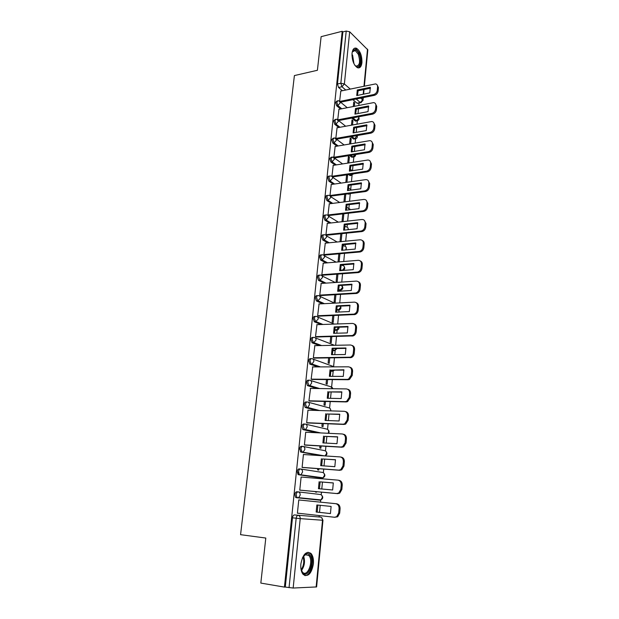 <?xml version="1.0" encoding="UTF-8"?>
<svg xmlns="http://www.w3.org/2000/svg" width="619" height="619" viewBox="0 0 619 619"><rect width="100%" height="100%" fill="white"/><g stroke="black" fill="none" stroke-linecap="round" stroke-linejoin="round"><path stroke-width="0.93" d="M296.207 497.684L319.714 500.183L297.515 497.808L298.76 497.521L300.2 495.076C300.238 493.266 299.55 492.206 298.126 491.888L296.818 491.765C295.812 491.834 295.17 492.755 294.884 494.542L295.588 497.374L297.515 497.808L296.896 497.498L296.192 494.666C296.478 492.879 297.12 491.95 298.126 491.888L320.263 494.48C321.663 494.782 322.344 495.811 322.321 497.552L320.936 499.904C323.126 498.558 323.319 496.949 321.516 495.084M300.339 468.985L299.186 468.893C298.188 468.916 297.546 469.806 297.267 471.57L298.002 474.44L298.582 474.734L299.882 474.835L299.302 474.541L298.567 471.67C298.845 469.906 299.488 469.016 300.478 468.993C301.894 469.279 302.583 470.316 302.552 472.096L301.051 474.572L299.882 474.835L321.857 478.046L322.994 477.791L324.449 475.407C324.472 473.69 323.791 472.692 322.398 472.413L300.78 469.04M302.567 446.369L301.515 446.307C300.532 446.291 299.898 447.15 299.619 448.883L300.919 452.071L302.211 452.149L300.911 448.961C301.19 447.228 301.824 446.361 302.807 446.376C304.215 446.639 304.904 447.645 304.873 449.409L303.302 451.916L302.211 452.149L321.354 455.685M304.772 424.03L303.821 423.992C302.846 423.938 302.219 424.766 301.94 426.476L302.745 429.431L304.517 429.748L303.233 426.53C303.503 424.82 304.13 423.992 305.105 424.046C306.513 424.278 307.194 425.261 307.163 426.994L305.515 429.532L304.517 429.748L318.251 432.813M306.947 401.971L306.096 401.955C305.128 401.863 304.509 402.659 304.238 404.346L305.074 407.341L306.8 407.611L305.523 404.377C305.794 402.698 306.413 401.893 307.38 401.986C308.773 402.188 309.454 403.147 309.423 404.857L307.705 407.426L306.8 407.611L317.748 410.482M309.098 380.19L308.347 380.182C307.388 380.058 306.776 380.824 306.506 382.488L307.38 385.529L309.043 385.753L307.782 382.496C308.053 380.84 308.664 380.066 309.616 380.19C311.009 380.368 311.69 381.304 311.659 382.999L309.864 385.598L309.043 385.753L318.298 388.531M311.225 358.672L310.568 358.68C309.616 358.517 309.013 359.26 308.742 360.892L309.995 364.165L311.272 364.158L310.018 360.885C310.281 359.244 310.885 358.509 311.837 358.664C313.222 358.819 313.895 359.732 313.872 361.395L311.991 364.026L311.272 364.158L319.365 366.905M313.33 337.417L312.757 337.432C311.821 337.239 311.218 337.951 310.955 339.56L312.2 342.856L313.462 342.825L312.224 339.529C312.487 337.92 313.09 337.208 314.026 337.401C315.404 337.525 316.077 338.415 316.054 340.055L313.462 342.825L320.727 345.564M315.411 316.417L314.924 316.441C313.995 316.216 313.4 316.897 313.144 318.483L314.375 321.795L315.636 321.748L314.406 318.437C314.661 316.843 315.257 316.162 316.185 316.386C317.562 316.487 318.236 317.354 318.205 318.978L315.636 321.748L322.259 324.495M317.477 295.673L317.067 295.696C316.147 295.441 315.558 296.099 315.303 297.662L316.317 300.873L317.779 300.927L316.557 297.592C316.812 296.021 317.4 295.371 318.321 295.627C319.69 295.704 320.363 296.547 320.333 298.149L317.779 300.927L323.907 303.697M319.52 275.176L319.187 275.2C318.274 274.913 317.694 275.54 317.439 277.088L318.491 280.345L319.891 280.345L318.684 276.995C318.94 275.447 319.52 274.821 320.433 275.107C321.795 275.169 322.468 275.981 322.437 277.567L319.891 280.345L325.617 283.146M321.54 254.92L321.276 254.943C320.371 254.626 319.799 255.229 319.543 256.753L320.634 260.05L321.988 260.011L320.789 256.645C321.044 255.121 321.617 254.517 322.522 254.835C323.876 254.866 324.542 255.662 324.518 257.225L321.988 260.011L327.374 262.843M323.536 234.903L323.342 234.926C322.453 234.578 321.88 235.15 321.632 236.651L322.754 240.002L324.054 239.909L322.87 236.528C323.118 235.027 323.691 234.446 324.58 234.794C325.934 234.81 326.6 235.584 326.577 237.123L324.054 239.909L329.161 242.787M325.524 215.126L325.385 215.141C324.503 214.762 323.938 215.311 323.691 216.797L324.851 220.178L326.097 220.047L324.921 216.65C325.168 215.164 325.733 214.615 326.615 214.994C327.962 214.986 328.627 215.737 328.604 217.254L326.097 220.047L330.987 222.964L326.097 220.047L324.851 220.178L329.734 223.103M327.521 195.534L327.358 195.55C326.507 195.202 325.958 195.736 325.726 197.159L326.894 200.571L328.116 200.417L326.956 197.004C327.188 195.573 327.73 195.031 328.588 195.387L328.728 195.403C330.012 195.434 330.639 196.169 330.616 197.623L328.116 200.417L332.767 203.38M329.501 176.16L329.316 176.191C328.488 175.858 327.962 176.384 327.737 177.761L328.89 181.181L330.113 181.011L328.96 177.576C329.184 176.198 329.71 175.68 330.531 176.013L330.817 176.051C332.039 176.106 332.635 176.825 332.596 178.21L330.113 181.011L334.577 184.013M331.459 157.017L329.726 158.572L330.871 162.016L332.094 161.822L330.948 158.379L332.883 156.909L334.562 159.021L332.094 161.822L336.388 164.878M333.401 138.083L331.691 139.615L332.829 143.066L334.043 142.857L332.906 139.399L334.361 137.913L334.918 137.998L336.504 140.056L334.043 142.857L338.198 145.952M335.32 119.366L333.641 120.86L334.763 124.326L335.97 124.102L334.848 120.635L336.241 119.188L336.929 119.297L338.415 121.301L335.97 124.102L339.993 127.251M337.216 100.851L335.56 102.328L336.674 105.803L337.881 105.563L336.767 102.081L338.106 100.673L338.918 100.804L340.311 102.762L337.881 105.563L341.781 108.758M361.937 62.604C362.038 55.648 360.212 50.859 356.474 48.251C354.083 47.524 352.606 49.211 352.025 53.319C351.925 60.283 353.728 65.08 357.426 67.703C359.871 68.469 361.372 66.767 361.937 62.604M313.392 563.932C313.756 559.197 312.935 555.692 310.955 553.417C306.204 550.709 302.838 554.229 300.865 563.979C300.494 568.691 301.283 572.204 303.24 574.502C308.1 577.241 311.481 573.72 313.392 563.932M319.087 516.927L319.218 515.565M319.528 512.37L320.209 505.313M320.518 502.156L320.735 499.881M321.222 494.836L321.478 492.159M321.787 488.995L322.453 482.062M322.762 478.889L322.87 477.775M323.35 472.746L323.706 469.078M324.016 465.898L324.673 459.112M325.462 450.926L325.904 446.291M326.213 443.088L326.855 436.449M327.544 429.362L328.078 423.783M328.387 420.572L329.014 414.065M329.602 408.045L330.221 401.561M330.538 398.327L331.15 391.959M331.629 386.991L332.341 379.602M332.658 376.352L333.169 371.06M333.641 366.177L334.438 357.921M334.755 354.656L335.158 350.462M335.66 345.278L336.504 336.496M336.821 333.215L337.123 330.097M337.719 323.954L338.547 315.334M338.864 312.038L339.065 309.972M339.746 302.884L340.566 294.427M340.883 291.116L340.984 290.079M341.758 282.071L342.562 273.768M343.344 265.667L343.421 264.839M343.746 261.504L344.528 253.349M345.216 246.246L345.379 244.528M345.704 241.186L346.478 233.177M347.066 227.041L347.321 224.457M347.646 221.099L348.404 213.238M348.899 208.054L349.232 204.618M349.557 201.252L350.261 193.971M350.71 189.282L351.128 185.011M351.453 181.638L352.056 175.394M352.513 170.674L352.992 165.637M353.325 162.248L353.828 157.025M354.37 151.407L354.842 146.479M355.174 143.082L355.577 138.857M356.204 132.365L356.676 127.545M357.001 124.133L357.318 120.883M358.022 113.54L358.478 108.82M358.811 105.4L359.043 102.994M316.139 587.036L322.514 520.239L322.956 520.254L316.603 586.928L293.166 588.042L285.289 587.067L292.47 517.801C292.756 515.991 293.414 515.031 294.427 514.931L320.534 517.089M260.823 583.083L284.431 587.098L342.206 31.283L321.122 36.66L317.408 70.28L294.396 75.572L240.567 534.677L265.799 538.05L260.823 583.083M285.289 587.067L284.431 587.098M358.208 102.94L357.248 103.358L352.884 99.69M342.361 90.714L338.57 87.488L341.951 86.761L340.845 83.263L346.207 31.066L349.681 31.778L367.825 49.868L364.374 86.087M346.207 31.066L342.864 31.917L342.206 31.283M352.528 124.953L352.946 120.705L351.886 120.906M352.946 120.705L351.987 119.924L351.468 125.146M338.941 109.315L337.757 119.575M350.679 143.84L351.174 138.772L350.114 138.958M351.174 138.772L350.207 138.022L349.619 144.018M337.053 127.785L335.838 138.292M348.814 162.944L349.387 157.04L348.327 157.211M349.387 157.04L348.412 156.313L347.746 163.114M335.142 146.471L333.896 157.226M346.919 182.272L347.584 175.51L346.508 175.664M347.584 175.51L346.671 174.868M333.215 165.374L331.946 176.276L332.999 176.872M345.007 201.833L345.758 194.188L344.682 194.327M331.258 184.485L329.973 195.519L331.041 196.084M329.285 203.821L327.977 214.979L329.053 215.513M327.289 223.382L325.958 234.671L327.041 235.174M325.269 243.166L323.915 254.595L325.014 255.067M323.226 263.183L321.849 274.751L322.956 275.192M336.837 274.178L336.086 281.877L337.092 282.38M321.16 283.44L319.76 295.147L320.874 295.549M334.817 294.752L334.128 301.801L335.181 302.289L335.924 294.69M319.071 303.937L317.648 315.783L318.77 316.154M332.774 315.574L332.148 321.965L333.208 322.414L333.881 315.528M316.967 324.681L315.504 336.666L316.642 337.007M330.708 336.643L330.151 342.353L331.219 342.771L331.815 336.62M314.839 345.673L313.338 357.805L314.483 358.107M328.612 357.975L328.124 362.989L329.2 363.368L329.726 357.968M312.696 366.92L311.148 379.199L312.301 379.462M326.492 379.563L326.074 383.865L327.165 384.206L327.613 379.571M310.529 388.423L308.927 400.857L310.096 401.081M324.348 401.421L324 404.988L325.099 405.29L325.478 401.445M308.363 410.196L307.976 410.095L306.676 422.777L307.86 422.963M322.174 423.543L321.903 426.367L323.01 426.63L323.311 423.589M306.212 432.24L305.716 432.132L304.401 444.968L305.593 445.115M319.977 445.951L319.775 448.001L320.897 448.226L321.114 446.013M304.138 454.563L303.434 454.439L302.103 467.43L303.302 467.546M317.748 468.629L317.624 469.898L318.762 470.076L318.893 468.715M300.981 490.248L299.766 490.178L301.12 477.025L337.904 480.143C340.148 480.607 341.255 482.216 341.239 484.971L342.237 485.11L341.843 489.482L339.723 493.157L337.672 493.66L299.774 490.14M315.497 491.602L315.45 492.066L316.595 492.198L316.642 491.71M315.667 501.638L314.522 501.529L315.667 501.669M299.975 500.09L298.776 499.897L297.406 513.213L298.629 513.313L297.414 513.182M299.983 500.02L298.776 499.889M298.52 471.663L298.219 474.603M320.681 477.945L298.582 474.734M320.085 455.599L300.919 452.071M316.982 432.751L303.233 429.687M316.479 410.443L305.515 407.581M329.362 392.082L328.821 392.051M317.029 388.515L307.767 385.738M331.467 371.245L330.608 371.129M318.104 366.905L309.995 364.165M333.54 350.64L332.457 350.462M319.466 345.588L312.2 342.856M335.591 330.267L334.361 330.059M321.006 324.542L314.375 321.795M337.61 310.134L336.326 309.918M322.654 303.759L316.518 300.989M339.607 290.226L338.345 290.048M324.371 283.231L318.646 280.43M326.136 262.951L320.743 260.112M327.923 242.911L322.816 240.033M331.544 203.535L326.894 200.571M349.155 194.049L347.762 193.871M333.362 184.191L328.89 181.181M350.965 175.479L350.068 175.61L348.605 174.581M335.181 165.064L330.871 162.016M352.76 157.11L351.894 157.249L349.557 155.524M336.984 146.161L332.829 143.066M354.54 138.942L353.697 139.089L350.602 136.691M338.786 127.468L334.763 124.326M356.289 120.976L355.484 121.123L351.708 118.082M340.582 108.99L336.674 105.803M354.354 106.275L354.695 102.831L353.642 103.048M354.695 102.831L353.743 102.027L353.302 106.483M340.814 91.047L339.653 101.059M337.123 282.38L337.935 274.101M339.135 261.883L339.924 253.751M341.115 241.627L341.897 233.649M343.073 221.61L343.839 213.772M318.561 500.059L319.257 499.726M320.944 477.907L321.478 477.566M342.864 31.917L337.463 83.998L338.57 87.488M346.586 174.875L345.851 182.427M344.682 194.273L343.932 201.964M342.756 213.903L341.99 221.734M340.806 233.758L340.024 241.735M338.833 253.852L338.036 261.976M357.403 95.427L358.138 90.753L370.526 88.177M377.18 84.935L378.426 87.589L378.108 91.055C377.698 93.283 376.445 94.715 374.34 95.349L340.566 102.174M357.287 90.003L356.745 95.558L369.791 92.889L370.317 87.287L357.287 90.003L358.138 90.753M339.993 101.392L373.505 94.599C375.609 93.956 376.863 92.525 377.273 90.297L377.59 86.822C377.652 85.167 376.956 84.192 375.516 83.913L340.682 91.07M355.608 114.004L356.343 109.238L368.769 106.816M375.416 103.605L376.716 106.344L376.398 109.849C375.981 112.101 374.719 113.525 372.607 114.144L338.616 120.55M355.484 108.511L354.935 114.128L368.034 111.629L368.568 105.957L355.484 108.511L356.343 109.238M338.013 119.8L371.764 113.416C373.876 112.797 375.145 111.366 375.555 109.122L375.872 105.601C375.934 103.86 375.191 102.855 373.652 102.607L338.81 109.339M353.789 132.791L354.525 127.932L366.997 125.672M373.621 122.492L374.99 125.317L374.665 128.868C374.247 131.135 372.978 132.559 370.858 133.155L336.713 139.12M353.658 127.235L353.109 132.915L366.262 130.586L366.804 124.852L353.658 127.235L354.525 127.932M335.985 138.416L370.007 132.451C372.127 131.862 373.396 130.431 373.814 128.156L374.139 124.605C374.193 122.763 373.396 121.734 371.764 121.517L336.914 127.816M352.126 52.514L352.853 50.804C354.772 48.592 356.807 49.535 358.95 53.636C362.595 61.103 359.097 70.891 354.749 65.134M355.159 65.599L355.964 66.094C359.801 65.776 360.544 61.776 358.208 54.101L355.198 50.526L352.319 51.911M358.409 67.943C361.62 65.32 361.937 60.329 359.353 52.971L355.616 48.514L354.347 48.313M302.389 557.858L305.995 553.889C307.434 553.347 308.703 553.726 309.794 555.034C315.272 561.069 307.929 579.523 302.629 572.714L300.88 568.404M301.43 570.54L302.482 572.157C307.457 577.883 313.91 561.038 308.943 555.591L305.415 554.539L303.503 555.986M304.718 575.538C310.908 576.583 315.303 559.135 310.32 553.742L308.014 552.21M351.956 151.802L352.691 146.842L365.202 144.753M371.802 141.596L373.242 144.506L372.917 148.096C372.499 150.386 371.222 151.817 369.094 152.382L334.794 157.899M351.816 146.169L351.252 151.918L364.475 149.759L365.017 143.956L351.816 146.169L352.691 146.842M333.92 157.249L368.228 151.709C370.363 151.144 371.64 149.713 372.058 147.415L372.383 143.825C372.429 141.883 371.578 140.83 369.845 140.652L334.995 146.494M350.099 171.03L350.834 165.969L363.384 164.05M369.961 160.917L371.477 163.919L371.145 167.556C370.719 169.869 369.442 171.301 367.299 171.842L332.844 176.887M349.944 165.327L349.379 171.138L362.657 169.157L363.206 163.292L349.944 165.327L350.834 165.969M331.946 176.268L366.433 171.192C368.576 170.658 369.853 169.227 370.278 166.906L370.611 163.269C370.642 161.226 369.736 160.143 367.895 160.012L333.061 165.397M348.218 190.482L348.954 185.313L361.55 183.572M368.088 180.462L369.682 183.572L369.35 187.248C368.924 189.584 367.64 191.008 365.489 191.526L330.879 196.099M348.056 184.702L347.483 190.582L360.823 188.787L361.38 182.845L348.056 184.702L348.954 185.313M329.973 195.511L364.606 190.907C366.765 190.397 368.05 188.965 368.475 186.621L368.816 182.938C368.831 180.794 367.872 179.688 365.922 179.611L331.103 184.508M346.315 210.166L347.05 204.889L359.685 203.326M366.185 200.231L367.879 203.45L367.539 207.172C367.106 209.532 365.814 210.955 363.655 211.443L328.882 215.536M346.153 204.301L345.572 210.259L358.966 208.649L359.523 202.637L346.153 204.301L347.05 204.889M327.977 214.971L362.765 210.855C364.931 210.375 366.224 208.943 366.657 206.576L366.997 202.846C367.005 200.595 365.984 199.457 363.926 199.434L329.122 203.837M344.396 230.082L345.123 224.697L357.805 223.312M364.258 220.24L366.046 223.56L365.705 227.328C365.303 229.634 364.049 231.049 361.953 231.576L326.871 235.197M344.218 224.14L343.63 230.16L357.086 228.744L357.65 222.662L344.218 224.14L345.123 224.697M325.958 234.655L361.063 231.026C363.16 230.492 364.405 229.076 364.815 226.771L365.156 222.995C365.156 220.658 364.096 219.49 361.968 219.497L327.118 223.397M342.454 250.231L343.181 244.737L355.902 243.53M362.293 240.489C363.639 241.07 364.274 242.215 364.189 243.917L363.848 247.732C363.469 249.975 362.27 251.384 360.25 251.948L324.828 255.082M342.261 244.211L341.665 250.3L355.182 249.078L355.755 242.927L342.261 244.211L343.181 244.737M323.923 254.579L359.345 251.43C361.372 250.857 362.572 249.449 362.951 247.198L363.299 243.383C363.299 241.015 362.231 239.816 360.096 239.785L325.091 243.182M340.481 270.619L341.208 265.009L353.975 263.996M360.304 260.97C361.72 261.551 362.394 262.735 362.316 264.522L361.968 268.383C361.612 270.557 360.467 271.958 358.525 272.569L322.762 275.207M340.28 264.514L339.684 270.681L353.256 269.66L353.844 263.431L340.28 264.514L341.208 265.009M321.857 274.728L357.612 272.074C359.554 271.462 360.707 270.062 361.055 267.88L361.411 264.019C361.411 261.62 360.343 260.382 358.2 260.32L323.033 263.199M338.492 291.255L339.212 285.529L352.025 284.709M358.285 281.707C359.778 282.279 360.49 283.502 360.42 285.374L360.065 289.282C359.732 291.394 358.641 292.779 356.768 293.429L320.665 295.565M338.276 285.065L337.672 291.309L351.306 290.489L351.902 284.191L338.276 285.065L339.212 285.529M319.768 295.116L355.848 292.965C357.72 292.323 358.819 290.938 359.144 288.818L359.507 284.902C359.507 282.473 358.432 281.204 356.281 281.103L320.959 283.456M336.481 312.146L337.2 306.297L350.045 305.678M356.227 302.691C357.813 303.256 358.571 304.525 358.494 306.482L358.138 310.436C357.828 312.494 356.784 313.864 354.997 314.537L318.545 316.17M336.256 305.863L335.637 312.177L349.34 311.574L349.936 305.198L336.256 305.863L337.2 306.297M317.648 315.752L354.068 314.112C355.855 313.431 356.908 312.061 357.209 310.003L357.573 306.049C357.581 303.581 356.498 302.281 354.339 302.142L318.862 303.952M334.438 333.285L335.158 327.312L348.048 326.894M354.138 323.93C355.817 324.488 356.621 325.787 356.552 327.853L356.188 331.854C355.902 333.85 354.904 335.204 353.194 335.908L316.394 337.015M334.198 326.917L333.579 333.308L347.344 332.921L347.948 326.461L334.198 326.917L335.158 327.312M315.512 336.635L352.25 335.521C353.967 334.809 354.966 333.455 355.252 331.459L355.623 327.451C355.623 324.944 354.54 323.605 352.373 323.435L316.735 324.689M332.38 354.679L333.092 348.59L346.021 348.373M352.018 345.441C353.789 345.967 354.641 347.321 354.586 349.487L354.215 353.534C353.944 355.476 352.992 356.807 351.36 357.542L314.212 358.115M332.124 348.218L331.498 354.695L345.317 354.525L345.928 347.986L332.124 348.218L333.092 348.59M313.346 357.767L350.408 357.186C352.049 356.451 353 355.113 353.271 353.17L353.642 349.116C353.65 346.578 352.567 345.209 350.377 345L314.584 345.681M330.291 376.344L330.995 370.123L343.971 370.116M349.867 367.206C351.731 367.717 352.644 369.11 352.59 371.385L352.219 375.485L349.495 379.439L348.164 379.718L311.991 379.462M330.028 369.791L329.385 376.337L343.274 376.398L343.893 369.783L330.995 370.123M311.148 379.153L347.205 379.393L348.543 379.122L351.267 375.16L351.638 371.052C351.646 368.483 350.555 367.067 348.365 366.819L312.402 366.92M328.178 398.272L328.875 391.92L341.897 392.129M347.677 389.25C349.65 389.73 350.617 391.169 350.571 393.56L350.192 397.715L347.607 401.615L346.114 401.932L309.724 401.073M327.9 391.626L327.25 398.257L341.201 398.551L341.827 391.85L328.875 391.92M308.927 400.803L345.147 401.654L346.64 401.336L349.232 397.421L349.611 393.266C349.627 390.659 348.528 389.212 346.323 388.918L310.196 388.423M326.035 420.479L326.731 413.987L339.792 414.421M345.456 411.573C347.538 412.022 348.559 413.5 348.528 416.014L348.141 420.224L345.681 424.069L344.048 424.433L307.411 422.947M325.741 413.732L325.091 420.44L339.104 420.974L339.738 414.188L326.731 413.987M306.684 422.723L343.065 424.185L344.706 423.822L347.174 419.968L347.561 415.759C347.569 413.113 346.47 411.627 344.257 411.295L307.968 410.18M323.869 442.964L324.565 436.333L337.664 436.991M343.197 434.182C345.394 434.584 346.478 436.109 346.454 438.755L346.067 443.018L343.731 446.802L341.951 447.22L304.997 445.084M323.559 436.109L322.901 442.91L336.984 443.684L337.626 436.813L324.565 436.333M304.409 444.906L340.961 447.011L342.748 446.601L345.085 442.802L345.479 438.538C345.495 435.853 344.388 434.329 342.168 433.958L305.709 432.217M321.679 465.728L322.367 458.958L335.506 459.84M340.79 457.046L341.038 457.093C343.274 457.503 344.381 459.066 344.357 461.789L343.971 466.099L341.742 469.836L339.823 470.293L302.343 467.469M321.354 458.772L320.681 465.658L334.833 466.687L335.483 459.724L322.367 458.958M302.111 467.368L338.825 470.131L340.744 469.666L342.98 465.929L343.375 461.604C343.39 458.888 342.284 457.317 340.048 456.907L303.426 454.516M319.458 488.786L320.139 481.861L333.324 482.99M338.284 480.205L338.903 480.29C341.146 480.754 342.261 482.356 342.237 485.11M319.118 481.721L318.437 488.693L332.651 489.977L333.308 482.928L320.139 481.861M299.774 490.109L336.666 493.536L338.717 493.034L340.837 489.35L341.239 484.971M316.162 512.021L316.851 504.965L331.111 506.435L330.445 513.577L316.162 512.021L317.199 512.114L317.88 505.073M317.199 512.114L330.453 513.553M297.414 513.136L334.477 517.252L336.651 516.703L338.67 513.074L339.073 508.64C339.096 505.847 337.982 504.191 335.73 503.688L336.736 503.796C338.995 504.299 340.11 505.947 340.086 508.741L339.684 513.166L337.672 516.788L334.67 517.267M298.768 499.966L335.73 503.688M294.427 514.931L320.441 517.082C321.849 517.414 322.538 518.467 322.514 520.239L300.223 518.629L293.166 588.042M356.985 103.187L360.304 102.53L356.211 99.017M345.727 90.01L341.951 86.761L344.381 83.952L350.261 89.059M360.691 98.112L362.664 99.821L362.873 97.67M363.198 94.235L363.639 89.608M363.972 86.173L367.508 49.11M349.681 31.778L344.381 83.952L340.845 83.263L337.463 83.998M320.58 477.938L322.027 478.046M303.31 446.477L324.511 450.601C325.896 450.856 326.577 451.831 326.553 453.534L325.068 455.924M305.801 424.208L326.6 429.06C327.977 429.284 328.65 430.236 328.635 431.915L328.186 433.285M308.254 402.218L328.658 407.766C330.028 407.967 330.701 408.896 330.685 410.552L330.639 410.877M328.921 392.075L329.61 391.928M310.661 380.515L330.693 386.728L332.705 388.732M330.948 371.238L332.194 371.245L330.739 370.75M313.028 359.082L334.345 366.858M332.952 350.648L334.19 350.625L332.573 350.021M315.357 337.912L334.484 345.301M334.925 330.291L336.163 330.252L334.453 329.548M317.64 317.005L334.314 324.07M336.883 310.165L338.113 310.111L336.372 309.322M319.891 296.346L334.624 303.148M338.81 290.272L340.04 290.203L338.338 289.367M322.089 275.935L335.258 282.504M341.936 270.511L340.357 269.683M324.255 255.763L336.132 262.131M341.464 264.994L342.431 265.505C343.762 265.551 344.419 266.332 344.404 267.841L342.237 270.488M326.383 235.831L337.169 242.014M342.941 245.317L344.303 246.099C345.634 246.13 346.292 246.88 346.276 248.374L345.665 249.937M328.472 216.124L338.338 222.144M344.651 225.989L346.16 226.918C347.483 226.918 348.141 227.66 348.126 229.131L348.017 229.695M348.157 194.134L349.348 193.971L348.961 193.708M349.959 175.541L351.151 175.363L349.797 174.403M351.747 157.156L352.931 156.963L350.749 155.33M353.511 138.965L354.695 138.764L351.785 136.482M355.26 120.976L356.436 120.759L352.892 117.858M357.434 120.79L356.436 120.759L358.811 118.067L358.533 116.798M355.677 138.772L354.695 138.764L357.07 135.561M353.913 156.955L352.931 156.963L355.275 154.603M352.118 175.339L351.151 175.363L353.147 173.916M350.308 193.933L349.348 193.971L350.47 193.507M340.914 290.094L340.04 290.203L342.516 287.526L341.58 285.382M338.964 309.995L338.113 310.111L340.597 307.442L340.411 306.142M336.991 330.128L336.163 330.252L338.678 327.196M334.995 350.493L334.19 350.625L336.597 348.528M332.976 371.106L332.194 371.245L334.152 370.116M320.526 499.858L319.714 500.183L320.936 499.904L295.588 497.374M352.428 170.682L350.006 169.242M351.546 190.033L348.195 187.928M349.967 209.725L346.408 206.839M342.098 270.503L340.349 269.528M361.303 102.576L360.304 102.53L362.664 99.821L362.997 100.51L360.56 102.7L357.248 103.358M292.47 517.801L296.176 518.227C296.462 516.416 297.112 515.449 298.126 515.348C299.557 515.697 300.261 516.788 300.223 518.629L296.176 518.227L289.042 587.702M373.505 94.599L374.34 95.349M377.273 90.297L378.108 91.055M377.59 86.822L378.426 87.589M371.764 113.416L372.607 114.144M375.555 109.122L376.398 109.849M375.872 105.601L376.716 106.344M370.007 132.451L370.858 133.155M373.814 128.156L374.665 128.868M374.139 124.605L374.99 125.317M351.963 54.124L352.652 55.408L353.967 63.757M353.418 62.534L351.956 55.486M303.534 555.955C305.291 561.178 304.594 566.045 301.445 570.579M301.182 569.766C303.774 565.673 304.401 561.301 303.055 556.651M368.228 151.709L369.094 152.382M372.058 147.415L372.917 148.096M372.383 143.825L373.242 144.506M366.433 171.192L367.299 171.842M370.278 166.906L371.145 167.556M370.611 163.269L371.477 163.919M364.606 190.907L365.489 191.526M368.475 186.621L369.35 187.248M368.816 182.938L369.682 183.572M362.765 210.855L363.655 211.443M366.657 206.576L367.539 207.172M366.997 202.846L367.879 203.45M360.9 231.042L361.798 231.599M364.815 226.771L365.705 227.328M365.156 222.995L366.046 223.56M359.02 251.476L359.918 251.995M362.951 247.198L363.848 247.732M363.299 243.383L364.189 243.917M357.109 272.151L358.022 272.639M361.055 267.88L361.968 268.383M361.411 264.019L362.316 264.522M355.174 293.081L356.095 293.538M359.144 288.818L360.065 289.282M359.507 284.902L360.42 285.374M353.217 314.259L354.145 314.684M357.209 310.003L358.138 310.436M357.573 306.049L358.494 306.482M351.236 335.707L352.18 336.094M355.252 331.459L356.188 331.854M355.623 327.451L356.552 327.853M349.232 357.418L350.184 357.767M353.271 353.17L354.215 353.534M353.642 349.116L354.586 349.487M347.205 379.393L348.164 379.718M351.267 375.16L352.219 375.485M351.638 371.052L352.59 371.385M345.147 401.654L346.114 401.932M349.232 397.421L350.192 397.715M349.611 393.266L350.571 393.56M343.065 424.185L344.048 424.433M347.174 419.968L348.141 420.224M347.561 415.759L348.528 416.014M340.961 447.011L341.951 447.22M345.085 442.802L346.067 443.018M345.479 438.538L346.454 438.755M338.825 470.131L339.823 470.293M342.98 465.929L343.971 466.099M343.375 461.604L344.357 461.789M336.666 493.536L337.672 493.66M340.837 489.35L341.843 489.482M338.67 513.074L339.684 513.166M339.073 508.64L340.086 508.741M355.484 121.123L356.66 120.906C358.95 120.403 359.608 119.103 358.649 116.999M340.249 101.911L347.213 107.683M353.697 139.089L354.88 138.88C356.892 138.586 357.681 137.472 357.24 135.53M351.894 157.249L353.078 157.056C354.702 156.947 355.569 156.112 355.685 154.541M350.068 175.61L353.782 173.823M348.226 194.173L351.313 193.399M322.754 240.002L324.178 239.893L329.293 242.78M320.634 260.05L322.213 259.98L327.621 262.827M318.491 280.345L320.224 280.299L325.989 283.123M316.317 300.873L318.205 300.857L324.418 303.666M314.127 321.656L316.162 321.663L322.94 324.472M311.899 342.686L314.088 342.717L321.594 345.541M309.655 363.98L311.991 364.026L320.464 366.897M307.38 385.529L309.864 385.598L319.69 388.554M305.074 407.341L307.705 407.426L319.543 410.536M302.745 429.431L305.515 429.532L320.665 432.929M300.393 451.793L324.882 455.917M298.002 474.44L322.994 477.791C325.207 476.529 325.447 474.951 323.714 473.055M338.345 120.419L345.657 126.214M336.419 139.128L344.118 144.954M351.855 150.812L352.954 151.64M334.469 158.054L342.601 163.911M332.496 177.196L341.123 183.092M350.222 209.694L349.72 208.804M330.5 196.548L339.699 202.498M348.489 229.649L347.87 227.777M346.292 249.883L345.998 246.966M342.64 270.457C344.806 269.66 345.301 268.298 344.102 266.363M338.345 289.166L340.357 290.156C342.841 289.53 343.452 288.144 342.183 285.986M336.403 309.082L338.531 310.049C340.79 309.492 341.448 308.192 340.512 306.134M334.508 329.269L336.682 330.167C338.392 329.842 339.166 328.851 339.011 327.188M332.666 349.72L334.802 350.524L337.069 348.52M330.863 370.425L332.898 371.114L334.631 370.116M333.022 388.74L332.202 387.502M331.088 410.892L330.128 408.517M328.604 433.308C329.354 432 329.161 430.824 328.016 429.772M325.083 455.932C327.273 454.725 327.544 453.178 325.88 451.29M322.956 520.254L321.632 517.646M363.005 100.44L363.276 97.585M363.601 94.158L364.042 89.523M352.869 51.083L355.198 50.526M352.559 51.485L352.853 50.804M304.958 554.763L308.672 555.289M305.415 554.539L305.995 553.889M361.063 231.026L361.953 231.576M359.345 251.43L360.25 251.948M357.612 272.074L358.525 272.569M355.848 292.965L356.768 293.429M354.068 314.112L354.997 314.537M352.25 335.521L353.194 335.908M350.408 357.186L351.36 357.542M348.543 379.122L349.495 379.439M346.64 401.336L347.607 401.615M344.706 423.822L345.681 424.069M342.748 446.601L343.731 446.802M340.744 469.666L341.742 469.836M338.717 493.034L339.723 493.157M336.651 516.703L337.672 516.788"/></g></svg>
